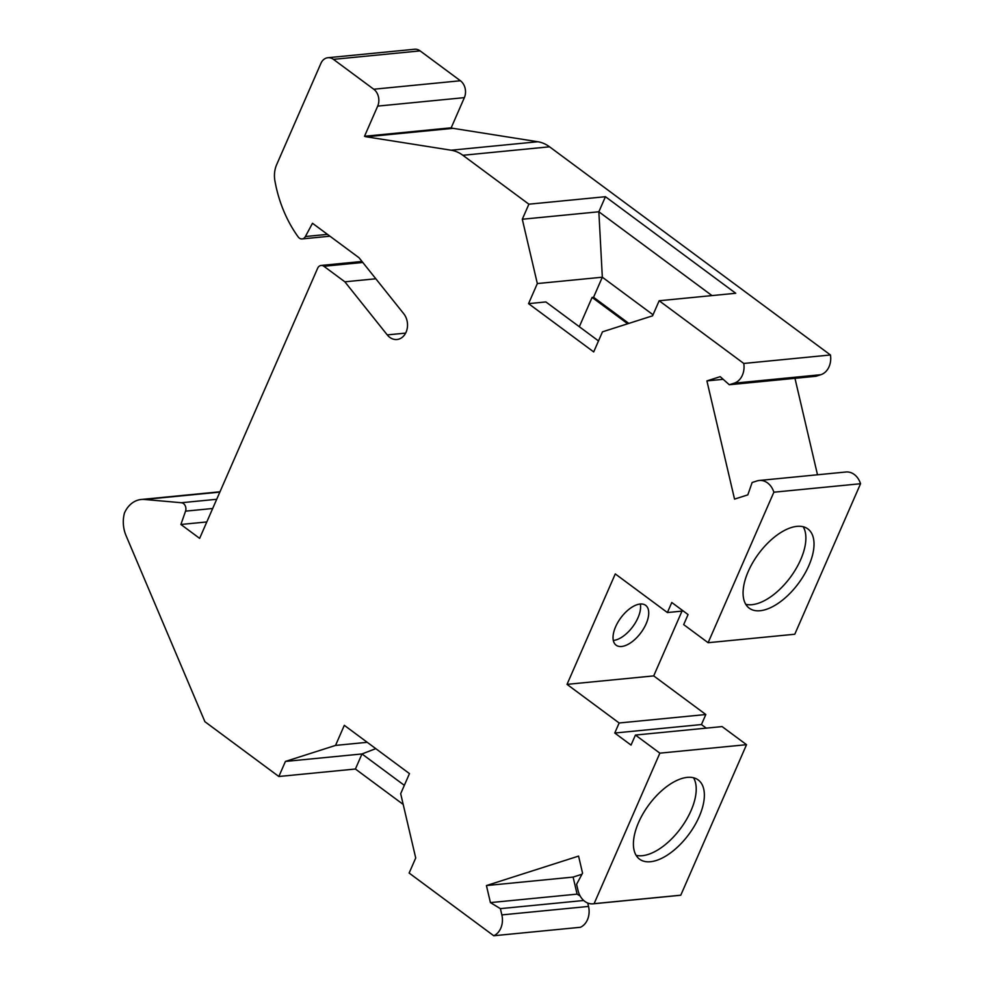 <?xml version="1.0" encoding="UTF-8"?>
<svg xmlns="http://www.w3.org/2000/svg" width="985" height="985" viewBox="0 0 985 985"><rect width="100%" height="100%" fill="white"/><g stroke="black" fill="none" stroke-linecap="round" stroke-linejoin="round"><path stroke-width="1.48" d="M367.233 742.308L335.54 745.411L344.319 725.329L409.464 773.607L400.686 793.688L415.719 857.984L409.132 873.055L493.744 935.75L580.424 927.279A17.607 13.839 -95.6 0 0 588.538 906.434L587.737 903.036M598.498 340.933L545.887 301.939L528.551 303.639L593.696 351.916L602.475 331.834L652.587 315.816L659.174 300.745L735.733 293.271L605.443 196.704L598.855 211.775L711.97 295.586M605.443 196.704L528.883 204.19L522.296 219.249L598.855 211.775L602.327 277.204L593.561 297.285L592.108 297.421L627.679 323.769M593.561 297.285L628.812 323.412M734.17 383.19L820.837 374.706L815.962 376.27L729.282 384.741L734.17 383.19A17.607 13.839 -95.6 0 0 743.774 363.453L659.174 300.745M743.774 363.453L830.453 354.982L549.544 146.802A37.553 29.513 -95.6 0 0 537.81 141.742L453.038 128.333L366.371 136.804L451.13 150.213A37.553 29.513 -95.6 0 1 462.876 155.285L528.883 204.19M403.197 804.425L355.413 769.014L278.841 776.5L285.428 761.43L335.54 745.411M219.84 492.106L144.512 499.469A28.171 22.138 -95.6 0 0 141.261 499.481A28.171 22.138 -95.6 0 0 124.455 513.037A28.171 22.138 -95.6 0 0 126.043 535.606L204.905 721.697L278.841 776.5M355.413 769.014L361.988 753.956L404.342 785.341M522.296 219.249L537.33 283.557L602.327 277.204L653.043 314.781M375.765 748.637L361.988 753.956L285.428 761.43M453.038 128.333A11.734 9.222 -95.6 0 1 451.192 127.804L464.366 97.638A12.325 9.678 -95.6 0 0 460.426 80.758L420.115 50.888A11.734 9.222 -95.6 0 0 414.587 49.25L327.919 57.721A11.734 9.222 -95.6 0 0 320.913 63.372L276.662 164.643A23.468 18.444 -95.6 0 0 274.913 180.871A117.35 92.221 84.4 0 0 298.184 236.929A5.873 4.617 -95.6 0 0 302.099 238.924A5.873 4.617 -95.6 0 0 305.387 236.523L312.491 223.275L359.045 257.762L403.752 313.747A15.255 11.992 84.4 0 1 406.928 329.729A15.255 11.992 84.4 0 1 396.992 339.505A15.255 11.992 84.4 0 1 387.253 334.9L344.848 281.808L323.893 266.27A5.873 4.617 -95.6 0 0 321.122 265.457A5.873 4.617 -95.6 0 0 317.626 268.277L199.635 538.364L180.895 524.476L185.537 511.153A5.873 4.617 -95.6 0 0 181.388 502.732L144.512 499.469M820.837 374.706A17.607 13.839 -95.6 0 0 830.453 354.982M817.501 474.782L794.969 378.326M581.963 874.249L573.11 877.081L486.43 885.564L578.577 856.1L582.554 873.153L576.594 884.284L578.06 890.551A17.607 13.839 -95.6 0 0 593.056 903.824A17.607 13.839 -95.6 0 0 594.103 903.664L659.864 753.156L635.436 735.056L631.04 745.091L614.763 733.025L619.146 722.99L567.028 684.366L615.28 573.923L667.399 612.547L671.782 602.5L688.072 614.566L683.688 624.613L708.116 642.712L794.784 634.241L860.545 483.733A17.607 13.839 -95.6 0 0 845.955 472L759.287 480.471A17.607 13.839 -95.6 0 0 757.009 480.939L752.134 482.502L747.824 494.864L734.539 499.112L706.91 380.899L720.207 376.652L729.282 384.741M706.257 728.137L701.431 724.554L705.826 714.519L653.708 675.895L682.002 611.119M593.056 903.824L679.736 895.353A17.607 13.839 -95.6 0 0 680.783 895.193L746.532 744.685L722.103 726.585L635.436 735.056M573.11 877.081L577.087 894.134L580.14 895.981M723.187 379.311L706.91 380.899M708.116 642.712L773.865 492.204A17.607 13.839 -95.6 0 0 759.287 480.471M773.865 492.204L860.545 483.733M667.399 612.547L683.245 610.995M206.801 521.952L180.895 524.476M451.192 127.804L364.512 136.275L377.698 106.109A12.325 9.678 -95.6 0 0 373.746 89.229L333.435 59.359A11.734 9.222 -95.6 0 0 327.919 57.721M567.028 684.366L653.708 675.895M619.146 722.99L705.826 714.519M614.763 733.025L701.431 724.554M659.864 753.156L746.532 744.685M594.103 903.664L680.783 895.193M486.43 885.564L490.419 902.605L500.392 908.638L501.858 914.905L588.538 906.434M577.087 894.134L490.419 902.605M583.711 900.499L500.392 908.638M493.744 935.75A17.607 13.839 -95.6 0 0 501.858 914.905M364.512 136.275A11.734 9.222 -95.6 0 0 366.371 136.804M375.827 278.78L344.848 281.808M537.33 283.557L528.551 303.639M579.315 326.712L592.108 297.421M621.609 646.48A24.797 12.497 -53.5 0 1 616.117 645.187A24.797 12.497 -53.5 0 1 620.833 617.817A24.797 12.497 -53.5 0 1 645.643 605.332A24.797 12.497 -53.5 0 1 643.833 628.307A24.797 12.497 -53.5 0 1 621.609 646.48M650.457 861.727A49.287 24.847 -53.5 0 1 639.536 859.154A49.287 24.847 -53.5 0 1 648.918 804.77A49.287 24.847 -53.5 0 1 698.23 779.96A49.287 24.847 -53.5 0 1 694.622 825.615A49.287 24.847 -53.5 0 1 650.457 861.727M760.125 610.725A49.287 24.847 126.5 0 0 804.277 574.6A49.287 24.847 126.5 0 0 807.897 528.945A49.287 24.847 126.5 0 0 758.585 553.755A49.287 24.847 126.5 0 0 749.203 608.151A49.287 24.847 126.5 0 0 760.125 610.725M745.743 604.298A49.287 24.847 126.5 0 0 751.974 604.679A49.287 24.847 126.5 0 0 793.491 572.827A49.287 24.847 126.5 0 0 803.206 526.766M693.538 777.768A49.287 24.847 -53.5 0 1 683.836 823.829A49.287 24.847 -53.5 0 1 642.318 855.694A49.287 24.847 -53.5 0 1 636.076 855.312M640.312 604.027A24.797 12.497 -53.5 0 1 632.862 626.558A24.797 12.497 -53.5 0 1 613.47 640.435A24.797 12.497 -53.5 0 1 613.31 640.459M549.544 146.802L462.876 155.285M216.7 499.284L181.388 502.732M212.674 508.494L185.537 511.153M362.8 262.466L323.893 266.27M327.476 234.368L305.387 236.523M333.435 59.359L420.115 50.888M460.426 80.758L373.746 89.229M537.81 141.742L451.13 150.213M464.366 97.638L377.698 106.109M405.648 333.102L387.253 334.9M219.975 491.786L141.261 499.481M361.988 261.456L321.122 265.457M329.95 236.203L302.099 238.924"/></g></svg>
